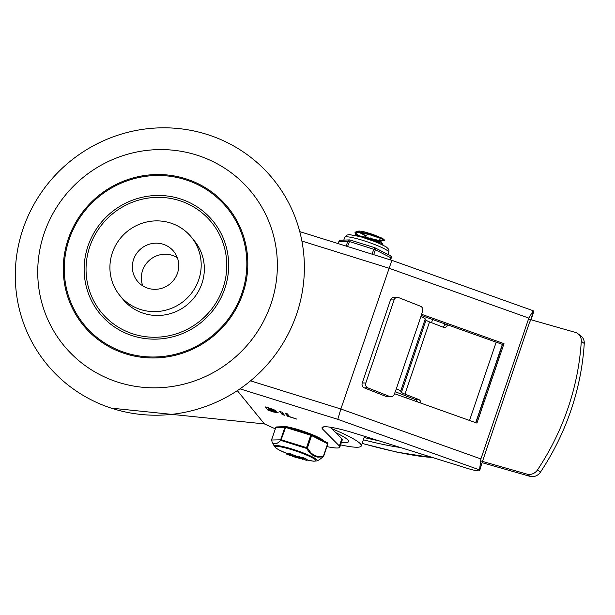 <?xml version="1.0" encoding="UTF-8"?>
<svg xmlns="http://www.w3.org/2000/svg" width="615" height="615" viewBox="0 0 615 615"><rect width="100%" height="100%" fill="white"/><g stroke="black" fill="none" stroke-linecap="round" stroke-linejoin="round"><path stroke-width="0.92" d="M270.938 304.056A121.155 117.757 140.9 0 1 67.319 349.551A121.155 117.757 140.9 0 1 134.401 152.512A121.155 117.757 140.9 0 1 270.938 304.056M242.864 293.478A93.296 90.682 -39.1 0 0 137.722 176.782A93.296 90.682 -39.1 0 0 86.069 328.502A93.296 90.682 -39.1 0 0 242.864 293.478M296.615 314.157A146.155 142.057 140.9 0 1 50.983 369.038A146.155 142.057 140.9 0 1 131.902 131.341A146.155 142.057 140.9 0 1 296.615 314.157M191.35 237.121L194.494 240.98A46.156 44.864 140.9 0 1 201.889 283.577A46.156 44.864 140.9 0 1 166.419 314.603A46.156 44.864 140.9 0 1 122.892 299.244L119.756 295.385A46.156 44.864 -39.1 0 0 163.275 310.752A46.156 44.864 -39.1 0 0 198.745 279.717A46.156 44.864 -39.1 0 0 191.35 237.121A46.156 44.864 -39.1 0 0 127.236 231.455A46.156 44.864 -39.1 0 0 119.756 295.385M222.999 288.066A71.156 69.164 140.9 0 1 103.42 314.788A71.156 69.164 140.9 0 1 142.811 199.068A71.156 69.164 140.9 0 1 222.999 288.066M241.941 293.186A92.312 89.721 140.9 0 1 86.807 327.849A92.312 89.721 140.9 0 1 137.914 177.727A92.312 89.721 140.9 0 1 241.941 293.186M224.798 288.627A73.077 71.033 140.9 0 1 101.982 316.064A73.077 71.033 140.9 0 1 142.442 197.223A73.077 71.033 140.9 0 1 224.798 288.627M142.757 285.844A23.462 22.801 140.9 0 1 150.152 259.615A23.462 22.801 140.9 0 1 177.335 257.708M177.512 273.098A23.462 22.801 140.9 0 1 159.477 288.873A23.462 22.801 140.9 0 1 137.353 281.063A23.462 22.801 140.9 0 1 141.158 248.568A23.462 22.801 140.9 0 1 173.753 251.443A23.462 22.801 140.9 0 1 177.512 273.098M339.795 447.151A38.707 4.928 18.8 0 0 339.365 445.96L341.825 438.741A38.707 4.928 18.8 0 1 342.255 439.933L339.795 447.151A38.707 4.928 18.8 0 1 326.919 446.59M479.531 470.068L482.46 461.481L479.7 470.537A15.383 1.96 -161.2 0 0 479.531 470.068L480.892 458.936L528.838 318.093L533.197 310.744L533.628 311.167A15.383 1.96 18.8 0 1 533.789 311.636L531.329 318.878L529.415 322.644L482.468 461.404M339.365 445.96L322.575 429.055A42.327 5.389 18.8 0 1 322.045 427.679A42.327 5.389 18.8 0 1 355.831 433.598L467.415 468.384A15.383 1.96 -161.2 0 0 479.7 470.537M239.981 388.841L337.789 419.338L340.864 408.998L391.863 260.337L533.197 310.744M275.297 428.84A1015.411 129.342 -161.2 0 0 264.419 423.927L111.177 408.129M237.321 390.633L264.419 423.927M421.544 314.25L503.993 343.654L476.94 423.105L394.492 393.7M285.129 413.08L287.343 413.834L289.673 416.693L296.876 419.138L287.612 416.217L285.091 413.103M279.748 411.404L281.962 412.158L284.461 415.233L282.224 414.533L279.71 411.42M265.419 406.938L270.723 408.498L276.143 410.997L274.99 410.989L278.28 412.826L273.583 412.004L267.902 410.074L265.388 406.953M271.838 409.859L273.875 410.22L267.809 407.906L268.571 408.844L271.838 409.859M273.229 411.573L276.012 412.058L268.924 409.275L269.962 410.551L273.229 411.573M475.918 422.743L502.57 344.454L447.735 324.897M503.993 343.654L502.57 344.454M447.697 324.889L421.144 315.418M341.825 438.741L330.401 427.233M323.305 426.91L322.575 429.055M274.99 410.989L275.236 410.267M442.823 327.065A3.844 3.621 -92.1 0 0 444.491 325.004L447.743 324.881A3.844 3.621 87.9 0 1 443.108 327.172L429.531 321.899A5.766 0.738 18.8 0 1 426.057 320.108L425.265 318.916A7.695 0.976 -161.2 0 0 420.891 316.625L422.597 311.152A3.844 3.567 -89.9 0 0 420.476 306.224L398.681 297.622A3.844 3.567 -89.9 0 0 397.459 297.383L393.884 297.376A3.844 3.567 90.1 0 0 390.525 299.897L362.25 382.961A3.844 3.567 90.1 0 0 364.372 387.896L367.947 387.904A3.844 3.567 -89.9 0 1 365.825 382.968L362.25 382.961M420.891 316.625L396.306 388.857A7.695 0.976 18.8 0 1 400.68 391.148L401.464 392.332A5.766 0.738 -161.2 0 0 404.947 394.13L418.515 399.404L415.271 399.527A3.844 3.621 -92.1 0 1 417.462 401.887M396.306 388.857L394.315 394.215A3.844 3.567 -89.9 0 1 389.733 396.506L386.159 396.498A3.844 3.567 90.1 0 0 387.381 396.737L390.956 396.737M390.525 299.897L394.1 299.905A3.844 3.567 -89.9 0 1 397.459 297.383M415.271 399.527L399.642 393.454A11.539 1.468 18.8 0 1 395.23 391.54M420.906 403.117A3.844 3.621 87.9 0 0 418.515 399.404M584.25 343.485A248.814 229.687 126.8 0 1 540.447 472.151L537.487 469.937A248.814 229.687 -53.2 0 0 581.29 341.271L584.25 343.485A9.617 8.879 -53.2 0 0 580.875 335.905L577.916 333.691A9.617 8.879 126.8 0 1 581.29 341.271M537.487 469.937A9.617 8.879 126.8 0 1 526.978 474.111L529.938 476.325A9.617 8.879 -53.2 0 0 540.447 472.151M528.523 319.031L575.233 332.361A9.617 8.879 126.8 0 1 577.916 333.691M529.938 476.325L482.283 462.718M480.307 460.789L526.978 474.111M444.491 325.004L444.876 323.882M386.159 396.498L364.372 387.896M367.947 387.904L389.733 396.506M394.1 299.905L365.825 382.968M432.606 319.5L431.522 322.675M406.523 396.122L405.954 397.79M335.828 432.699A46.156 5.881 18.8 0 1 348.544 441.601A46.156 5.881 18.8 0 1 341.433 442.354A46.156 5.881 18.8 0 0 348.544 441.601A46.156 5.881 18.8 0 0 335.828 432.699M331.877 428.716A59.617 7.595 18.8 0 1 361.289 445.937A59.617 7.595 18.8 0 1 340.572 444.876M378.502 440.663A99.999 12.738 18.8 0 1 364.142 437.557M400.334 447.474A115.389 14.699 18.8 0 1 363.38 439.794A115.389 14.699 18.8 0 0 400.334 447.474M381.323 244.209L382.176 244.332M370.968 240.011L382.714 244.885L382.953 244.232L382.161 243.532L371.867 239.558L360.182 236.598M371.299 239.15L364.926 236.444M356.07 231.663L359.775 231.048L364.833 231.963L373.213 234.538L381.692 238.043L369.123 233.785L357.115 231.578L356.07 231.663L354.855 232.885M365.233 235.553L361.635 233.685A12.392 1.576 18.8 0 1 359.283 232.409M358.322 231.248A12.392 1.576 18.8 0 1 359.437 231.056M371.614 238.266L370.745 237.928M357.031 235.783L380.808 241.741L382.861 244.017M356.954 235.261L381.169 240.98L380.885 241.826M358.291 236.099L356.915 235.753M356.938 235.261L354.878 232.9L356.815 232.247L368.739 234.407L381.392 238.674L384.068 240.496L379.117 239.804M366.571 235.853L361.635 233.685M355.109 232.601L357.507 234.822M358.73 235.553L360.936 236.737M381.692 238.043A15.129 1.93 18.8 0 1 384.329 240.196L384.267 240.38M384.252 240.311A15.129 1.93 18.8 0 1 383.691 240.496M323.413 456.146A0.961 0.692 78.2 0 1 323.113 456.83A0.961 0.761 46.3 0 0 323.367 456.684L323.367 456.684A0.961 0.761 46.3 0 0 323.552 456.322L317.978 456.499L314.311 455.415L311.082 453.024L307.385 447.981L311.605 435.581L327.634 443.746L323.413 456.146M271.53 440.048L271.499 440.002A0.961 0.961 0 0 0 271.515 440.671L271.561 440.755A0.961 0.869 -22 0 1 271.561 439.979L275.781 427.579L284.899 427.256L280.678 439.656A0.961 0.761 46.3 0 0 280.909 440.425L306.685 448.466A0.961 0.584 -29.8 0 0 307.385 447.981L306.531 447.651L306.685 448.466L308.607 451.349L313.358 455.73L317.786 457.16L323.113 456.83L319.093 459.889L323.367 456.684A0.961 0.961 0 0 0 323.613 456.299L327.833 443.899L323.575 456.245M307.077 460.02L313.804 461.219L316.971 460.889A22.678 2.89 -161.2 0 0 317.025 459.905A22.678 2.89 -161.2 0 0 282.277 446.398A22.678 2.89 -161.2 0 0 274.398 446.398L271.953 441.632L273.321 443.369L275.305 443.861L277.526 443.031L280.909 440.425L285.606 427.41L310.752 435.251L306.531 447.651L281.386 439.81L271.499 440.002L275.781 427.579A0.961 0.907 88 0 1 276.596 426.948A0.961 0.961 0 0 0 275.72 427.602L275.758 427.656M323.259 440.648A22.117 2.814 -161.2 0 0 302.034 430.854A22.117 2.814 -161.2 0 0 281.47 426.779M302.249 458.582L306.847 460.589L302.226 458.483L302.534 457.575L304.179 458.029L306.831 459.313L306.862 460.543M306.847 460.589L307.154 459.689M301.734 457.36L301.427 458.26L298.805 457.529L299.113 456.63L302.365 457.906M296.738 457.537L299.136 458.275L296.545 457.368L296.853 456.468L298.729 457.037M295.354 456.791L295.215 457.191L293.286 456.538L295.323 456.784L292.371 455.607L292.679 454.708L295.631 455.884M286.974 454.347L287.19 453.332L290.441 453.724L291.164 453.993L291.179 455.838L290.857 454.892L286.882 454.231L290.818 455.776M290.303 455.246L288.704 454.646L290.303 455.246M292.671 454.716L292.363 455.615L294.654 456.507L292.286 456.284L295.215 457.191M292.471 455.7L292.286 456.284M295.323 456.784L295.892 455.853M299.136 458.275L299.082 457.806M298.606 457.537L300.966 458.237L302.472 459.513L301.427 458.26M298.859 457.698L299.597 457.868M302.949 459.082L302.472 459.513M301.934 457.46L301.627 458.367M304.456 459.32L306.109 460.274L304.456 459.32M302.957 458.759L303.503 458.905M373.689 254.671L375.365 249.759A1.922 1.43 -63 0 0 374.819 247.737A1.922 1.43 -63 0 0 374.566 247.645L371.952 254.133M374.466 247.614L350.104 240.004A1.922 1.922 0 0 0 349.458 239.911L349.458 239.911A1.922 1.807 88 0 0 347.829 241.172L346.153 246.092M390.125 255.571A1.922 1.43 117 0 1 390.387 255.663A1.922 1.43 117 0 1 390.925 257.685L390.202 259.822M385.659 253.295L379.032 249.921M344.661 240.088L345.584 240.05M350.058 239.996A1.922 1.807 88 0 0 349.458 239.911L340.602 240.227A1.922 1.922 0 0 0 338.85 241.534L338.919 241.641M337.789 419.338L479.323 469.806M480.892 458.936L340.864 408.998L250.551 380.839M533.628 311.167L530.737 319.662M301.888 241.049L388.811 268.155L528.838 318.093M288.904 416.778L289.15 416.055M287.612 416.217L288.104 414.771M282.224 414.533L282.716 413.088M269.201 410.635L269.447 409.913M267.902 410.074L268.394 408.629M400.68 391.148L425.265 318.916M496.19 342.178L469.537 420.46M475.71 422.666L502.363 344.377M426.057 320.108L401.464 392.332M404.947 394.13L429.531 321.899M432.107 457.376A141.719 18.05 18.8 0 1 362.158 443.384M311.159 434.513L286.036 426.672L285.606 427.41L284.899 427.256A0.961 0.907 -92 0 1 286.013 426.672M276.596 426.948L285.714 426.626A0.961 0.961 0 0 1 286.036 426.672L311.182 434.513A0.961 0.961 0 0 1 311.336 434.574A0.961 0.715 117 0 1 311.605 435.581L310.752 435.251L311.205 434.528A0.961 0.715 117 0 1 311.336 434.574L327.357 442.731A0.961 0.961 0 0 1 327.833 443.899L327.634 443.746A0.961 0.715 -63 0 0 327.226 442.685L311.444 434.651M287.044 453.532A21.325 2.714 18.8 0 1 283.484 447.459A21.325 2.714 18.8 0 1 315.587 460.035A21.325 2.714 18.8 0 1 307.085 459.997M301.135 458.406A21.325 2.714 18.8 0 1 299.59 457.944L301.158 458.429M296.361 456.922A21.325 2.714 18.8 0 1 295.738 456.714L296.353 456.93M292.379 455.554A21.325 2.714 18.8 0 1 291.402 455.2L292.379 455.569M290.441 453.724L290.134 454.623M291.164 453.993L290.857 454.892M301.381 457.237L301.073 458.144M298.913 456.63L298.621 457.491M306.831 459.313L306.524 460.22M305.255 458.49L304.948 459.39M304.179 458.029L303.871 458.936M303.556 457.806L303.249 458.705M327.564 442.915A0.961 0.907 -92 0 1 327.795 443.846M347.529 246.515L350.104 240.004L358.176 242.518M338.242 243.625L338.973 241.487L349.243 241.487L375.365 249.759L391.332 258A1.922 1.922 0 0 0 390.387 255.663L384.844 252.842M343.793 240.119L344.754 237.298A23.27 2.967 18.8 0 1 367.739 241.995A23.27 2.967 18.8 0 1 388.811 252.296L388.065 254.487M338.15 243.594L338.973 241.487A1.922 1.807 -92 0 1 340.602 240.227M391.209 258.039L390.663 259.968M299.759 231.624L391.863 260.337M276.012 412.058L276.204 411.489M273.875 410.22L274.052 409.705M361.289 445.937L364.564 436.319M433.49 457.806L396.952 452.148L362.135 443.453M356.777 235.722L356.938 235.253M356.815 235.614L355.309 233.938M381.054 241.049L384.068 240.496M287.113 453.332L286.805 454.239M291.487 454.939L291.179 455.846M292.548 455.338L292.24 456.238M295.83 456.445L295.523 457.345M299.759 457.422L299.451 458.329M296.53 456.407L296.222 457.314M298.875 456.599L298.567 457.499M303.103 458.659L302.795 459.566M307.2 459.674L306.893 460.574M302.472 457.598L302.165 458.498M274.398 446.398L275.935 448.051L279.333 450.095L287.036 453.547M316.971 460.889L319.093 459.889M380.354 250.559L374.819 247.737A1.922 1.922 0 0 0 374.52 247.614L366.448 245.093M344.754 237.298L346.675 235.13L349.266 234.584L360.505 236.683L376.857 242.256L386.051 246.784L388.096 248.583L388.949 250.428L388.811 252.296"/></g></svg>
